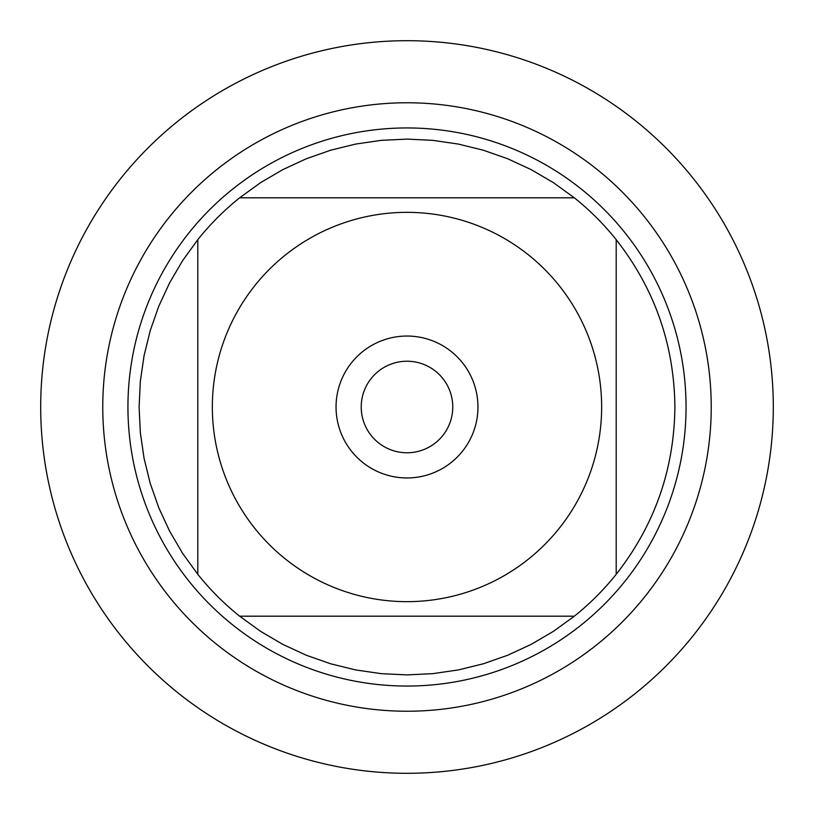 <?xml version="1.0" encoding="UTF-8"?>
<svg xmlns="http://www.w3.org/2000/svg" width="814" height="814" viewBox="0 0 814 814"><rect width="100%" height="100%" fill="white"/><g stroke="black" fill="none" stroke-linecap="round" stroke-linejoin="round"><path stroke-width="1.22" d="M40.7 407A366.3 366.3 0 0 1 590.15 89.774A366.3 366.3 0 0 1 590.15 724.226A366.3 366.3 0 0 1 40.7 407M254.996 528.591A194.648 194.648 0 0 0 601.648 407A194.648 194.648 0 0 0 342.572 223.321A194.648 194.648 0 0 0 254.996 528.591M197.802 574.338A267.898 267.898 0 0 0 239.662 616.198L574.338 616.198A267.898 267.898 0 0 0 616.198 574.338L616.198 239.662A267.898 267.898 0 0 0 574.338 197.802L239.662 197.802A267.898 267.898 0 0 0 197.802 239.662L197.802 574.338A267.898 267.898 0 0 0 239.662 616.198L260.572 631.338L282.834 644.383L306.257 655.229L330.616 663.776L355.677 669.932L381.217 673.656L407 674.898L432.783 673.656L458.323 669.932L483.384 663.776L507.743 655.229L531.166 644.383L553.428 631.338L574.338 616.198A267.898 267.898 0 0 0 616.198 574.338C654.659 525.183 674.216 469.403 674.898 407C674.216 344.597 654.659 288.817 616.198 239.662A267.898 267.898 0 0 0 574.338 197.802L553.428 182.662L531.166 169.617L507.743 158.771L483.384 150.224L458.323 144.068L432.783 140.344L407 139.102L381.217 140.344L355.677 144.068L330.616 150.224L306.257 158.771L282.834 169.617L260.572 182.662L239.662 197.802A267.898 267.898 0 0 0 197.802 239.662L182.662 260.572L169.617 282.834L158.771 306.257L150.224 330.616L144.068 355.677L140.344 381.217L139.102 407L140.344 432.783L144.068 458.323L150.224 483.384L158.771 507.743L169.617 531.166L182.662 553.428L197.802 574.338M127.94 407A279.06 279.06 0 0 1 546.53 165.334A279.06 279.06 0 0 1 546.53 648.666A279.06 279.06 0 0 1 127.94 407M336.05 407A70.95 70.95 0 0 1 442.48 345.553A70.95 70.95 0 0 1 442.48 468.447A70.95 70.95 0 0 1 336.05 407M361.223 407A45.777 45.777 0 0 0 429.884 446.642A45.777 45.777 0 0 0 429.884 367.358A45.777 45.777 0 0 0 361.223 407M773.3 407A366.3 366.3 0 0 1 223.85 724.226A366.3 366.3 0 0 1 223.85 89.774A366.3 366.3 0 0 1 773.3 407M102.768 407A304.233 304.233 0 0 1 559.116 143.529A304.233 304.233 0 0 1 559.116 670.471A304.233 304.233 0 0 1 102.768 407"/></g></svg>

